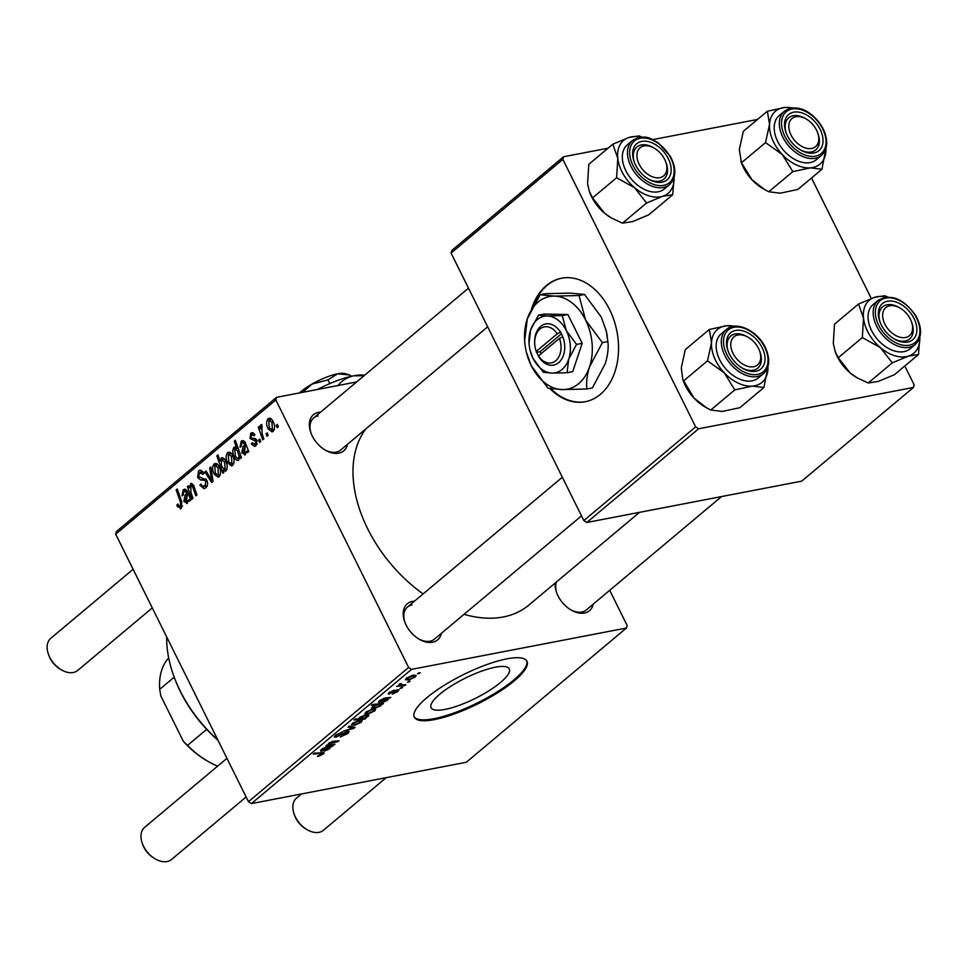 <?xml version="1.0" encoding="UTF-8"?>
<svg xmlns="http://www.w3.org/2000/svg" width="969" height="969" viewBox="0 0 969 969"><rect width="100%" height="100%" fill="white"/><g stroke="black" fill="none" stroke-linecap="round" stroke-linejoin="round"><path stroke-width="1.45" d="M549.92 388.593A62.876 44.417 -100.9 0 0 585.228 401.723A62.876 44.417 -100.9 0 0 600.356 394.383A62.876 44.417 -100.9 0 0 613.995 320.242A62.876 44.417 -100.9 0 0 561.475 278.224A62.876 44.417 -100.9 0 0 546.346 285.576A62.876 44.417 -100.9 0 0 531.606 308.76M561.838 278.164A62.876 44.417 -100.9 0 0 547.073 285.431A62.876 44.417 -100.9 0 0 533.58 305.09M445.025 709.417A43.653 11.301 -26.4 0 1 431.096 707.721A43.653 11.301 -26.4 0 1 451.191 686.016A43.653 11.301 -26.4 0 1 495.365 667.217A43.653 11.301 -26.4 0 1 509.294 668.913A43.653 11.301 -26.4 0 1 489.2 690.618A43.653 11.301 -26.4 0 1 445.025 709.417M506.908 658.835A62.876 16.279 153.6 0 0 443.269 685.907A62.876 16.279 153.6 0 0 414.32 717.181A62.876 16.279 153.6 0 0 434.391 719.616A62.876 16.279 153.6 0 0 498.018 692.544A62.876 16.279 153.6 0 0 526.966 661.27A62.876 16.279 153.6 0 0 506.908 658.835M414.126 716.721A62.876 16.279 153.6 0 0 433.942 718.707A62.876 16.279 153.6 0 0 496.794 692.12A62.876 16.279 153.6 0 0 526.724 660.822M347.532 444.262A23.583 15.528 -130 0 1 338.738 453.177A23.583 15.528 -130 0 1 325.511 450.246A23.583 15.528 -130 0 1 310.867 432.78A23.583 15.528 -130 0 1 318.486 412.37A23.583 15.528 -130 0 1 320.606 412.14M318.098 415.907A20.955 13.808 50 0 0 313.641 417.978A20.955 13.808 50 0 0 311.122 433.434M324.906 449.882A20.955 13.808 50 0 0 336.11 452.172A20.955 13.808 50 0 0 340.567 450.101L487.661 326.807M593.258 604.111A23.583 15.528 -130 0 1 584.464 613.014A23.583 15.528 -130 0 1 571.226 610.082A23.583 15.528 -130 0 1 556.594 592.628A23.583 15.528 -130 0 1 555.128 583.072M556.521 581.909A20.955 13.808 50 0 0 556.836 593.27M570.632 609.731A20.955 13.808 50 0 0 581.824 612.02A20.955 13.808 50 0 0 586.293 609.949L721.554 496.564M441.379 633.326A23.583 15.528 -130 0 1 432.586 642.229A23.583 15.528 -130 0 1 419.359 639.298A23.583 15.528 -130 0 1 404.715 621.832A23.583 15.528 -130 0 1 412.334 601.422A23.583 15.528 -130 0 1 414.453 601.192M411.946 604.959A20.955 13.808 50 0 0 407.489 607.03A20.955 13.808 50 0 0 404.969 622.486M418.753 638.934A20.955 13.808 50 0 0 429.957 641.224A20.955 13.808 50 0 0 434.415 639.152L581.509 515.871M639.504 512.347L528.892 605.056A120.519 79.397 -130 0 1 503.238 616.974A120.519 79.397 -130 0 1 464.042 614.322M260.673 441.549L259.583 442.47L258.687 440.011L259.813 439.066L260.673 441.549M268.098 435.335L266.996 436.256L266.1 433.797L267.226 432.852L268.098 435.335M251.419 444.068L252.315 442.724L255.319 444.286L255.889 441.307L250.026 438.497L250.692 433.288L251.988 432.622L254.944 434.693L253.939 435.82L251.359 434.766L250.995 437.322L251.565 438.17L255.332 438.618L256.918 440.253L255.986 445.776L254.665 446.455L251.419 444.068L252.933 443.778M257.16 444.165L254.617 444.65L257.245 443.911M254.496 433.942L251.359 434.766M238.774 460.202C236.981 460.82 235.528 459.827 234.413 457.211C232.487 453.613 232.294 450.343 233.844 447.399L236.533 447.86L234.268 441.222L235.37 440.289L241.463 457.659L240.348 458.591L239.755 456.823L238.083 460.541M235.37 447.109L234.583 447.036M205.828 487.819L204.108 488.703L199.88 485.19L200.886 484.076L202.327 486.184L204.98 485.905L205.803 481.448L204.834 480.297L200.619 479.994L197.652 477.572L198.524 470.886L199.977 470.135L204.059 473.247L203.042 474.325L199.408 472.763L198.706 476.554L206.833 480.382C208.105 483.519 207.766 486.002 205.828 487.819M203.175 471.733L199.408 472.763M216.257 463.545L214.101 463.957C216.075 462.903 217.722 463.788 219.067 466.634C221.053 470.437 221.089 473.78 219.176 476.627L218.086 477.172L214.27 474.229C212.175 470.292 212.114 466.864 214.101 463.957L215.154 463.436M191.983 483.434L190.53 483.713L193.534 485.166L196.961 494.953L195.859 495.886L192.431 486.147L190.893 485.457L190.929 492.422L192.988 498.296L191.874 499.217L187.441 486.595L188.555 485.663L189.294 487.77L191.232 483.361M193.364 484.851L190.893 485.457M181.36 508.325L177.46 506.63L176.843 505.103L177.848 503.977L178.429 505.443L180.513 506.412L180.476 502.208L176.164 489.914L177.279 488.982L181.748 501.712L181.36 508.325L180.307 508.87M182.487 506.181L180.016 506.666L182.511 506.024M251.419 803.592L466.295 762.264L626.434 628.033L411.546 669.373L251.419 803.592L248.464 801.678L408.603 667.459L275.826 399.967L115.686 534.185L116.377 531.569L276.516 397.351L275.826 399.967M248.464 801.678L115.686 534.185M187.477 503.202L183.868 501.506L184.97 495.377L186.629 493.403L186.109 491.901L183.856 491.344L183.214 495.098L182.015 495.813L183.238 489.829L184.534 489.151L187.162 490.811L190.808 500.113L189.67 501.07L188.846 499.725L186.654 503.614M186.981 490.484L183.856 491.344M222.737 457.743L221.15 458.046C222.955 457.332 224.433 458.301 225.571 460.941C227.509 464.575 227.679 467.882 226.08 470.837L223.088 470.086L223.887 472.387L222.906 473.211L216.826 455.842L217.928 454.909L220.048 460.99L221.889 457.683M226.08 470.837L225.317 471.225M213.059 481.46L211.714 482.586L204.931 471.939L206.034 471.007L211.654 480.115L209.643 467.991L210.83 466.997L213.059 481.46M229.726 452.257L227.558 452.668C229.532 451.615 231.179 452.511 232.524 455.345C234.51 459.161 234.546 462.492 232.633 465.35L231.543 465.895L227.739 462.94C225.632 459.003 225.571 455.587 227.558 452.668L228.611 452.148M245.436 454.618L241.826 452.935L242.928 446.794L244.588 444.819L244.067 443.317L241.814 442.772L241.172 446.515L239.973 447.23L241.196 441.246L242.492 440.58L245.121 442.239L248.767 451.542L247.628 452.487L246.804 451.142L244.612 455.03M244.939 441.9L241.814 442.772M270.23 418.305L268.074 418.717C270.048 417.663 271.695 418.547 273.04 421.394C275.026 425.197 275.063 428.54 273.149 431.387L272.059 431.932L268.243 428.988C266.148 425.052 266.087 421.624 268.074 418.717L269.128 418.196M263.859 438.884L262.744 439.817L258.311 427.184L259.426 426.251L260.334 428.879L260.831 424.785L261.787 424.579L262.127 433.797L263.859 438.884M260.831 424.785L261.787 424.579L260.831 424.785M262.248 426.748L261.509 426.844M278.26 426.82L277.158 427.741L276.262 425.282L277.388 424.337L278.26 426.82M356.628 381.943L276.516 397.351M626.434 628.033L627.125 625.417L609.707 590.315M402.668 687.396L399.979 688.474L402.668 687.396M410.081 681.183L407.392 682.261L410.081 681.183M397.956 689.722L398.041 691.381L392.275 694.192L396.939 691.563L396.951 690.631L388.169 693.998L389.078 692.69L394.395 690.049L390.192 692.508L390.313 693.235L395.715 690.509L399.131 689.867M396.939 691.563L396.696 690.098M389.95 692.036L390.313 693.235M380.853 703.736L380.829 705.807L375.027 708.242L371.551 708.036L375.5 705.069L371.381 705.396L372.496 704.463L383.458 703.506L381.411 704.717M347.883 733.436L340.289 737.009L346.466 733.654L346.478 732.273L336.001 737.118L334.366 736.973L335.577 735.289L342.372 731.995L337.03 735.035L337.03 736.21L347.447 731.365L349.179 731.547L347.883 733.436L347.423 732.503M346.95 731.474L347.387 732.37L346.187 731.692M336.727 734.429L337.03 736.21M361.231 722.244L354.92 725.139L351.456 724.945L352.486 723.371L358.93 720.476L362.176 720.682L361.231 722.244L360.25 720.282M328.164 744.374L328.903 743.126L332.779 741.346L338.956 740.8L337.842 741.733L329.714 743.199C328.733 744.374 329.254 744.798 331.277 744.458L334.971 744.144L333.857 745.076L325.887 745.767L328.225 744.543M329.472 742.702L329.133 744.228L328.685 743.332M321.999 754.161L321.042 753.41L313.29 754.088L314.404 753.155L324.252 752.695L323.416 753.93L318.438 756.28L317.384 756.426L318.317 755.541L321.999 754.161L321.938 752.489M320.86 749.958L321.478 751.181L321.623 749.231L326.468 746.736L332.803 745.96L330.393 747.232L329.533 748.807L324.906 750.963L323.525 750.842L326.408 747.571L322.689 749.098L322.738 750.224L321.478 751.181L320.485 750.842M322.447 748.601L322.738 750.224M365.87 718.247L364.901 719.059L353.939 720.015L355.054 719.083L358.857 718.756L359.535 717.46L365.386 714.965L368.838 715.183L368.135 716.454L364.441 718.356L365.87 718.247M355.054 727.307L353.709 728.434L343.377 731.111L353.104 728.022L348.089 727.162L349.276 726.169L355.054 727.307M374.688 710.955L368.377 713.862L364.913 713.656L365.943 712.082L372.387 709.187L375.633 709.393L374.688 710.955L373.707 708.993M378.818 701.374L379.424 702.598L379.582 700.66L384.427 698.164L390.749 697.389L388.351 698.649L387.491 700.236L382.852 702.392L381.483 702.271L384.366 699L380.647 700.514L380.696 701.653L379.424 702.598L378.443 702.271M380.405 700.03L380.696 701.653M415.204 677.004L408.894 679.911L405.43 679.705L406.459 678.13L412.903 675.236L416.149 675.441L415.204 677.004L414.223 675.042M400.185 683.569L402.704 684.974L405.854 684.732L404.739 685.664L396.757 686.367L399.519 685.289L399.216 684.199L401.311 683.593L400.161 684.72L399.725 683.848M399.046 684.356L399.519 685.289L399.216 684.199M420.243 672.668L417.554 673.746L420.243 672.668M586.79 522.485L801.678 481.157L913.464 387.455L698.588 428.782L586.79 522.485L583.847 520.571L695.633 426.869L562.856 159.376L451.069 253.079L451.76 250.462L563.546 156.76L562.856 159.376M583.847 520.571L451.069 253.079M757.516 119.453L652.694 139.621M608.023 148.209L563.546 156.76M913.464 387.455L914.167 384.838L904.804 365.991M871.301 298.488L811.501 178.017M695.633 426.869L698.588 428.782M423.126 593.924A120.519 79.397 -130 0 1 365.955 428.831M408.603 667.459L411.546 669.373M322.677 752.428L323.416 753.93M330.017 746.469L330.393 747.232M329.23 748.201L329.533 748.807M324.252 749.655L324.906 750.963M326.044 746.833L326.408 747.571M328.721 748.746L327.377 747.511L325.996 750.042L328.721 748.746L328.733 746.53M326.953 746.651L327.377 747.511M324.809 749.134L325.996 750.042M333.469 744.265L333.857 745.076M337.442 740.922L337.842 741.733M364.55 718.344L364.901 719.059M367.287 714.734L368.135 716.454M360.093 717.048L361.207 718.574L363.072 718.368L366.888 716.745L366.706 714.771M364.017 715.292L364.308 715.885L359.947 718.271L359.535 717.46M366.888 716.745C367.505 715.667 366.645 715.376 364.308 715.885M354.557 724.424L354.92 725.139M353.37 722.717L353.031 724.122L352.607 723.262M357.537 720.803L357.827 721.396L353.6 723.177C352.668 724.437 353.431 724.788 355.877 724.255L360.08 722.462L359.959 720.306M360.08 722.462C360.916 721.251 360.165 720.9 357.827 721.396M352.946 726.895L353.709 728.434M352.498 726.811L353.104 728.022M335.25 735.58L336.001 737.118M341.379 732.237L341.669 732.843M368.026 713.148L368.377 713.862M366.827 711.428L366.5 712.845L366.064 711.985M370.994 709.526L371.284 710.107L367.057 711.9C366.137 713.148 366.888 713.511 369.334 712.966L373.537 711.173L373.416 709.029M373.537 711.173C374.373 709.974 373.622 709.623 371.284 710.107M381.943 703.639L382.343 704.439M379.836 703.821L380.829 705.807M374.664 707.503L375.027 708.242M375.088 704.233L375.5 705.069M373.247 706.11L373.077 707.237L372.69 706.462M373.465 706.534C372.883 707.552 373.683 707.83 375.851 707.37L378.588 706.571L380.163 704.887L377.171 704.972L373.465 706.534M376.735 704.088L377.171 704.972M379.642 703.833L380.03 705.735M387.975 697.886L388.351 698.649M387.188 699.618L387.491 700.236M382.21 701.071L382.852 702.392M384.003 698.261L384.366 699M386.679 700.163L385.335 698.928L383.954 701.471L386.679 700.163L386.692 697.946M384.911 698.08L385.335 698.928M382.767 700.563L383.954 701.471M388.823 692.92L389.417 694.119M397.302 689.892L398.041 691.381M408.53 679.184L408.894 679.911M407.343 677.476L407.004 678.881L406.58 678.021M411.51 675.563L411.801 676.156L407.574 677.949C406.641 679.196 407.404 679.548 409.851 679.015L414.054 677.222L413.933 675.066M414.054 677.222C414.889 676.011 414.138 675.659 411.801 676.156M408.591 681.316L408.991 682.103M404.327 684.853L404.739 685.664M401.178 687.53L401.566 688.317M418.753 672.801L419.153 673.588M179.047 506.327L177.46 506.63M178.175 504.849L176.843 505.103M177.521 489.66L176.164 489.914M190.348 499.435L188.846 499.725M185.37 501.227L183.868 501.506M188.047 493.124L186.629 493.403M187.526 491.622L186.109 491.901M185.782 489.333L183.238 489.829M188.555 501.373L186.557 501.748L187.162 495.002L184.97 500.585L188.604 501.179M188.543 494.735L187.162 495.002M188.798 486.329L187.441 486.595M189.985 487.637L189.294 487.77M193.836 485.881L192.431 486.147M218.17 455.575L216.826 455.842M220.968 460.808L220.048 460.99M226.952 469.347L223.088 470.086M221.332 464.732L222.398 467.579L225.28 469.468L224.493 461.886L221.501 459.791L221.332 464.732M224.457 459.088L221.501 459.791M225.898 461.619L224.493 461.886M227.012 469.141L224.796 469.711L226.964 469.287M215.736 473.938L214.27 474.229M214.767 465.435L215.288 473.126L218.461 475.185L217.964 467.542L214.767 465.435L217.831 464.684M219.369 467.276L217.964 467.542M220.29 474.834L217.904 475.452L220.229 475.004M206.433 471.649L204.931 471.939M212.817 479.897L211.654 480.115M210.939 467.736L209.643 467.991M201.298 484.924L199.88 485.19M207.366 485.445L204.98 485.905M207.172 481.181L205.803 481.448M206.603 479.958L204.834 480.297M205.937 478.977L200.619 479.994M199.202 477.281L197.652 477.572M201.455 470.316L198.524 470.886M203.514 473.841L202.872 473.962M229.193 462.661L227.739 462.94M228.236 454.158L228.745 461.85L231.93 463.897L231.421 456.266L228.236 454.158L231.288 453.407M232.826 455.987L231.421 456.266M233.747 463.545L231.361 464.175L233.686 463.727M241.087 456.569L239.755 456.823M235.855 456.932L234.413 457.211M237.938 447.593L236.533 447.86M235.612 440.956L234.268 441.222M234.631 448.792L235.346 455.927L237.199 458.458L238.422 458.458L238.992 455.963L237.429 450.658L234.631 448.792L238.083 448.005M238.907 450.379L237.429 450.658M240.748 455.624L238.992 455.963M239.67 458.216L237.199 458.458M248.306 450.851L246.804 451.142M243.328 452.644L241.826 452.935M246.005 444.553L244.588 444.819M245.484 443.051L244.067 443.317M243.74 440.762L241.196 441.246M246.514 452.789L244.503 453.177L245.121 446.418L242.916 452.014L246.562 452.596M246.501 446.152L245.121 446.418M252.8 443.572L251.322 443.85M257.233 441.04L255.889 441.307M256.882 440.168L255.162 440.495M251.601 438.194L250.026 438.497M253.236 432.792L250.692 433.288M269.709 428.698L268.243 428.988M268.74 420.195L269.261 427.886L272.434 429.945L271.938 422.302L268.74 420.195L271.805 419.444M273.343 422.036L271.938 422.302M274.263 429.594L271.877 430.212L274.203 429.764M267.468 433.531L266.1 433.797M259.656 426.929L258.311 427.184M260.976 428.746L260.334 428.879M260.043 439.744L258.687 440.011M277.631 425.016L276.262 425.282M550.949 388.763A62.876 44.417 -100.9 0 0 585.591 401.651M166.704 636.96A110.042 72.493 50 0 0 173.802 676.071A110.042 72.493 50 0 0 217.795 739.88M218.025 740.352A107.426 70.761 -130 0 1 174.263 677.343L173.802 676.071M918.455 354.557L894.399 374.712L878.229 381.435L868.224 382.997L857.286 377.922L850.164 372.944A34.581 22.784 -130 0 1 838.706 359.208A34.581 22.784 -130 0 1 835.351 352.038L833.304 343.535L834.503 324.179L858.546 304.024L863.524 318.22L862.325 337.575L880.385 347.629L892.279 362.842L908.45 356.12L918.455 354.557L919.823 337.2M857.032 377.765A34.581 22.784 -130 0 1 856.814 377.644A34.581 22.784 -130 0 1 850.164 372.944L838.282 357.731L835.096 351.335M913.089 316.742A23.583 15.528 -130 0 1 914.082 338.387A23.583 15.528 -130 0 1 894.52 339.102A23.583 15.528 -130 0 1 882.165 326.529A23.583 15.528 -130 0 1 879.888 321.647A23.583 15.528 -130 0 1 888.052 301.141A23.583 15.528 -130 0 1 913.089 316.742M911.429 321.635A18.338 12.076 50 0 0 900.044 308.057A18.338 12.076 50 0 0 889.748 305.768A18.338 12.076 50 0 0 884.879 324.094A18.338 12.076 50 0 0 905.506 337.503A18.338 12.076 50 0 0 911.429 321.635L911.89 322.895A20.955 13.808 -130 0 1 909.576 338.968A20.955 13.808 -130 0 1 905.119 341.04A20.955 13.808 -130 0 1 893.927 338.75A20.955 13.808 50 0 0 909.576 338.968A20.955 13.808 50 0 0 911.635 322.241M878.205 300.305L873.069 304.617A28.816 18.98 50 0 0 872.694 332.682A28.816 18.98 50 0 0 910.097 348.792L915.233 344.492A28.816 18.98 -130 0 1 877.829 328.382A28.816 18.98 -130 0 1 878.205 300.305C891.201 293.474 903.786 298.682 915.947 315.955C922.294 328.079 922.052 337.587 915.233 344.492M887.846 296.974L884.721 295.739L874.716 297.289L858.546 304.024M868.224 382.997L892.279 362.842M838.282 357.731L862.325 337.575M919.811 337.248A34.581 22.784 -130 0 1 908.45 356.12A34.581 22.784 -130 0 1 880.385 347.629A34.581 22.784 -130 0 1 863.524 318.22A34.581 22.784 -130 0 1 874.716 297.289A34.581 22.784 50 0 1 886.138 297.071M899.474 307.742A20.955 13.808 50 0 0 882.65 306.846A20.955 13.808 50 0 0 880.131 322.302A20.955 13.808 -130 0 1 882.65 306.846A20.955 13.808 -130 0 1 887.119 304.775A20.955 13.808 -130 0 1 898.881 307.379L900.044 308.057M710.749 410.032L734.793 389.877L752.441 386.122L763.923 387.527L739.868 407.683L722.232 411.45L710.749 410.032L706.389 407.695L694.022 398.102A34.581 22.784 -130 0 1 684.271 383.276A34.581 22.784 -130 0 1 683.484 381.253L682.842 379.497M706.11 407.537L704.935 406.859A34.581 22.784 -130 0 1 694.022 398.102L682.782 379.351L681.292 367.905L685.289 349.627L709.332 329.472L711.5 342.578L707.503 360.856L724.231 372.786L734.793 389.877M762.954 349.47A23.583 15.528 -130 0 1 761.295 368.583A23.583 15.528 -130 0 1 742.642 368.317A23.583 15.528 -130 0 1 728.555 352.244A23.583 15.528 -130 0 1 728.01 350.863A23.583 15.528 -130 0 1 737.651 330.223A23.583 15.528 -130 0 1 762.954 349.47M759.551 350.851A18.338 12.076 50 0 0 748.165 337.273A18.338 12.076 50 0 0 737.881 334.983A18.338 12.076 50 0 0 733 353.31A18.338 12.076 50 0 0 753.628 366.718A18.338 12.076 50 0 0 759.551 350.851L760.011 352.11A20.955 13.808 -130 0 1 757.71 368.184A20.955 13.808 -130 0 1 753.24 370.255A20.955 13.808 -130 0 1 742.048 367.966A20.955 13.808 50 0 0 757.71 368.184A20.955 13.808 50 0 0 759.769 351.456M726.338 329.521L721.202 333.833A28.816 18.98 50 0 0 718.683 357.609A28.816 18.98 50 0 0 758.218 378.007L763.354 373.695A28.816 18.98 -130 0 1 723.831 353.31A28.816 18.98 -130 0 1 726.338 329.521C736.513 319.988 759.345 331.749 766.164 349.397C770.258 359.887 769.325 367.99 763.354 373.695M763.923 387.527L767.969 366.33M683.46 381.011L707.503 360.856M735.568 326.19L726.98 325.717L709.332 329.472M767.933 366.464A34.581 22.784 -130 0 1 767.92 369.262A34.581 22.784 -130 0 1 752.441 386.122A34.581 22.784 -130 0 1 724.231 372.786A34.581 22.784 -130 0 1 711.5 342.578A34.581 22.784 -130 0 1 726.98 325.717A34.581 22.784 50 0 1 734.26 326.287M747.608 336.946A20.955 13.808 50 0 0 730.783 336.049A20.955 13.808 50 0 0 728.252 351.517A20.955 13.808 -130 0 1 730.783 336.049A20.955 13.808 -130 0 1 735.241 333.978A20.955 13.808 -130 0 1 747.002 336.594L748.165 337.273M825.963 148.196A34.581 22.784 -130 0 1 825.939 150.994A34.581 22.784 -130 0 1 810.472 167.855A34.581 22.784 50 0 1 782.262 154.519A34.581 22.784 -130 0 1 772.511 139.681A34.581 22.784 -130 0 1 769.531 124.311L765.534 142.588L782.262 154.519L792.824 171.61L810.472 167.855L821.942 169.26L826 148.063M786.586 133.976A23.583 15.528 -130 0 1 786.041 132.596A23.583 15.528 -130 0 1 795.682 111.956A23.583 15.528 -130 0 1 820.973 131.203A23.583 15.528 -130 0 1 819.314 150.316A23.583 15.528 -130 0 1 800.673 150.05A23.583 15.528 -130 0 1 786.586 133.976M805.627 118.678A20.955 13.808 50 0 0 788.802 117.782A20.955 13.808 50 0 0 786.283 133.237A20.955 13.808 -130 0 1 788.802 117.782A20.955 13.808 -130 0 1 793.272 115.711A20.955 13.808 -130 0 1 805.033 118.327L806.196 118.993A18.338 12.076 50 0 0 795.9 116.716A18.338 12.076 50 0 0 791.031 135.03A18.338 12.076 50 0 0 811.659 148.451A18.338 12.076 50 0 0 817.582 132.583A18.338 12.076 50 0 0 806.196 118.993M776.714 139.342A28.816 18.98 50 0 0 816.249 159.74L821.385 155.428A28.816 18.98 -130 0 1 781.85 135.042A28.816 18.98 -130 0 1 784.357 111.253L779.221 115.565A28.816 18.98 50 0 0 776.714 139.342M821.942 169.26L797.899 189.415L780.251 193.182L768.78 191.765L764.408 189.427L752.041 179.834L741.479 162.744L765.534 142.588M768.78 191.765L792.824 171.61M741.479 162.744L739.311 149.638L743.32 131.36L767.363 111.205L769.531 124.311A34.581 22.784 -130 0 1 785.011 107.45L767.363 111.205M793.599 107.922L785.011 107.45A34.581 22.784 -130 0 1 792.291 108.019M764.141 189.27L762.966 188.592A34.581 22.784 -130 0 1 752.041 179.834A34.581 22.784 -130 0 1 741.503 162.986L740.861 161.229M817.582 132.583L818.042 133.843A20.955 13.808 -130 0 1 815.728 149.916A20.955 13.808 -130 0 1 811.271 151.988A20.955 13.808 -130 0 1 800.079 149.698A20.955 13.808 50 0 0 815.728 149.916A20.955 13.808 50 0 0 817.788 133.189M674.085 177.412A34.581 22.784 -130 0 1 662.723 196.271A34.581 22.784 50 0 1 634.659 187.78A34.581 22.784 -130 0 1 623.188 174.045A34.581 22.784 -130 0 1 617.798 158.371L616.599 177.739L634.659 187.78L646.553 203.005L662.723 196.271L672.728 194.708L674.097 177.363M636.451 166.692A23.583 15.528 -130 0 1 634.162 161.811A23.583 15.528 -130 0 1 642.326 141.304A23.583 15.528 -130 0 1 667.362 156.905A23.583 15.528 -130 0 1 668.368 178.55A23.583 15.528 -130 0 1 648.794 179.265A23.583 15.528 -130 0 1 636.451 166.692M653.76 147.894A20.955 13.808 50 0 0 636.936 146.997A20.955 13.808 50 0 0 634.416 162.453A20.955 13.808 -130 0 1 636.936 146.997A20.955 13.808 -130 0 1 641.393 144.926A20.955 13.808 -130 0 1 653.154 147.542L654.317 148.209A18.338 12.076 50 0 0 644.034 145.931A18.338 12.076 50 0 0 639.152 164.245A18.338 12.076 50 0 0 659.78 177.666A18.338 12.076 50 0 0 665.703 161.787A18.338 12.076 50 0 0 654.317 148.209M626.967 172.845A28.816 18.98 50 0 0 664.371 188.955L669.518 184.643A28.816 18.98 -130 0 1 632.103 168.533A28.816 18.98 -130 0 1 632.491 140.469L627.355 144.769A28.816 18.98 50 0 0 626.967 172.845M672.728 194.708L648.685 214.864L632.515 221.598L622.51 223.161L611.572 218.073L604.45 213.107L592.556 197.894L616.599 177.739M622.51 223.161L646.553 203.005M592.556 197.894L589.382 191.499L587.589 183.698L588.789 164.33L612.832 144.187L617.798 158.371A34.581 22.784 -130 0 1 629.002 137.453L612.832 144.187M642.12 137.126L639.007 135.89L629.002 137.453A34.581 22.784 -130 0 1 640.412 137.235M611.318 217.928A34.581 22.784 -130 0 1 611.088 217.807A34.581 22.784 -130 0 1 604.45 213.107A34.581 22.784 -130 0 1 589.636 192.201L589.382 191.499M665.703 161.787L666.163 163.058A20.955 13.808 -130 0 1 663.862 179.132A20.955 13.808 -130 0 1 659.392 181.203A20.955 13.808 -130 0 1 648.2 178.914A20.955 13.808 50 0 0 663.862 179.132A20.955 13.808 50 0 0 665.921 162.404M301.48 793.962L296.49 798.141A20.955 13.808 50 0 0 294.188 814.214A20.955 13.808 50 0 0 307.197 829.73A20.955 13.808 50 0 0 318.958 832.347A20.955 13.808 50 0 0 323.428 830.276L386.183 777.671M307.197 829.73L306.034 829.064A18.338 12.076 -130 0 1 294.649 815.474L294.188 814.214M155.319 858.946L154.156 858.268A18.338 12.076 -130 0 1 142.782 844.689L142.322 843.43A20.955 13.808 50 0 0 155.319 858.946A20.955 13.808 50 0 0 167.092 861.55A20.955 13.808 50 0 0 171.549 859.491L246.126 796.978M226.952 758.339L144.623 827.356A20.955 13.808 50 0 0 142.322 843.43M61.471 669.894L60.308 669.216A18.338 12.076 -130 0 1 48.934 655.638L48.474 654.378A20.955 13.808 50 0 0 61.471 669.894A20.955 13.808 50 0 0 73.244 672.498A20.955 13.808 50 0 0 77.702 670.427L152.29 607.914M133.104 569.288L50.776 638.305A20.955 13.808 50 0 0 48.474 654.378M174.202 677.174L159.691 689.334L160.842 695.972L183.347 741.309L187.526 745.403A70.737 46.597 50 0 0 207.996 761.368A70.737 46.597 50 0 0 217.65 766.14M206.676 729.354L187.526 745.403M168.715 658.108L167.782 658.896A70.737 46.597 50 0 0 159.691 689.334M207.996 761.368L206.821 760.689A68.121 44.877 -130 0 1 183.347 741.309M302.534 392.348L311.945 384.112L327.958 379.884L329.787 383.591M327.958 379.884L337.6 373.804L349.579 374.967L351.493 376.263M317.432 389.477A47.166 12.209 -26.4 0 1 353.576 375.827A47.166 12.209 -26.4 0 1 364.623 375.245M319.479 389.09L336.219 385.868M337.793 385.771C341.766 380.672 347.023 377.353 353.576 375.827L364.078 375.693M299.409 392.942A28.816 7.461 -26.4 0 1 311.945 384.112A28.816 7.461 -26.4 0 1 337.6 373.804A28.816 7.461 -26.4 0 1 344.964 373.598L349.579 374.967M557.199 333.845L536.269 351.384L538.812 356.846A20.955 14.801 -100.9 0 0 558.677 362.66A20.955 14.801 -100.9 0 0 562.795 336.752L560.639 332.137L557.199 333.845A18.338 12.96 -100.9 0 0 541.61 327.885A18.338 12.96 -100.9 0 0 534.949 346.212A18.338 12.96 -100.9 0 0 535.372 348.428A18.338 12.96 -100.9 0 0 536.269 351.384M560.542 332.21A20.955 14.801 -100.9 0 0 542.652 325.051A20.955 14.801 -100.9 0 0 534.924 346.054L534.949 346.212M535.372 348.428L535.409 348.586A20.955 14.801 -100.9 0 0 536.56 352.316M543.306 372.253L552.088 373.089L567.071 372.726L572.715 371.636L582.187 343.317L567.895 314.525L544.13 314.053L538.485 315.143L530.649 329.896L529.013 343.462L529.389 346.623A28.816 20.361 -100.9 0 0 530.055 350.112A28.816 20.361 -100.9 0 0 533.059 358.457L543.306 372.253M567.071 372.726L568.706 359.16L576.543 344.407L582.187 343.317M576.543 344.407L566.296 330.599L562.25 315.603L567.895 314.525M562.25 315.603L547.267 315.967L538.485 315.143M530.055 350.112L533.059 358.457A28.816 20.361 -100.9 0 0 552.088 373.089A28.816 20.361 -100.9 0 0 568.706 359.16A28.816 20.361 -100.9 0 0 566.296 330.599A28.816 20.361 -100.9 0 0 547.267 315.967A28.816 20.361 -100.9 0 0 530.649 329.896A28.816 20.361 -100.9 0 0 529.389 346.623M526.312 351.989L531.23 365.64L547.994 388.218L562.359 389.586L586.875 388.993C586.124 382.38 587.008 374.979 589.552 366.791L602.379 342.638L585.615 320.061L578.99 295.521L554.474 296.114L540.096 294.758L527.281 318.91A47.166 33.321 -100.9 0 0 525.21 346.272A47.166 33.321 -100.9 0 0 526.312 351.989A47.166 33.321 -100.9 0 0 531.23 365.64A47.166 33.321 -100.9 0 0 562.359 389.586A47.166 33.321 -100.9 0 0 589.552 366.791A47.166 33.321 -100.9 0 0 585.615 320.061A47.166 33.321 -100.9 0 0 554.474 296.114A47.166 33.321 -100.9 0 0 527.281 318.91L524.604 341.112L525.21 346.272M586.875 388.993L592.398 387.927L605.213 363.775C607.757 355.587 608.653 348.186 607.89 341.572L602.379 342.638M578.99 295.521L584.513 294.455L601.277 317.045L606.146 330.55L607.89 341.572M540.096 294.758L545.62 293.692L570.135 293.098L584.513 294.455M606.146 330.55L606.182 330.695A47.166 33.321 79.1 0 1 607.284 336.413L607.321 336.703M538.812 356.846L538.51 355.914L559.452 338.375L562.795 336.752M538.51 355.914A18.338 12.96 -100.9 0 0 555.734 360.747A18.338 12.96 -100.9 0 0 559.452 338.375M561.463 333.796L540.108 351.686L541.126 353.733M540.108 351.686L536.463 352.389M320.642 752.61L321.042 753.41M332.476 741.406L332.839 742.133M350.972 726.508L351.614 727.804M181.833 501.954L180.476 502.208M188.531 494.687L184.97 495.377M194.442 487.577L193.097 487.843M212.284 476.409L211.036 476.651M206.215 479.328L202.521 480.043M246.489 446.115L242.928 446.794M256.603 439.696L253.563 440.289M915.487 315.979A27.253 17.951 50 0 0 884.334 298.464A27.253 17.951 50 0 0 879.767 327.292A27.253 17.951 50 0 0 910.908 344.819A27.253 17.951 50 0 0 915.487 315.979M765.631 349.252A27.253 17.951 50 0 0 735.725 327.05A27.253 17.951 50 0 0 725.878 352.45A27.253 17.951 50 0 0 755.784 374.652A27.253 17.951 50 0 0 765.631 349.252M783.909 134.182A27.253 17.951 50 0 0 813.815 156.384A27.253 17.951 50 0 0 823.65 130.985A27.253 17.951 50 0 0 793.744 108.782A27.253 17.951 50 0 0 783.909 134.182M634.041 167.455A27.253 17.951 50 0 0 665.194 184.97A27.253 17.951 50 0 0 669.773 156.142A27.253 17.951 50 0 0 638.619 138.628A27.253 17.951 50 0 0 634.041 167.455M322.035 750.03L321.635 749.219M336.207 736.137L335.734 735.168M380.381 705.069L379.763 703.821M379.993 701.447L379.594 700.648M397.569 690.691L397.193 689.916M389.756 693.162L389.393 692.435M203.781 486.523L207.221 485.857M237.999 458.664L239.646 458.349M821.385 155.428C827.344 149.723 828.289 141.619 824.195 131.13C817.267 115.59 799.183 101.406 784.357 111.253M669.518 184.643C676.326 177.739 676.568 168.231 670.221 156.118L658.278 142.879C651.011 139.221 646.553 133.347 632.491 140.469M407.489 607.03L562.335 477.245M468.487 288.181L313.641 417.978"/></g></svg>
